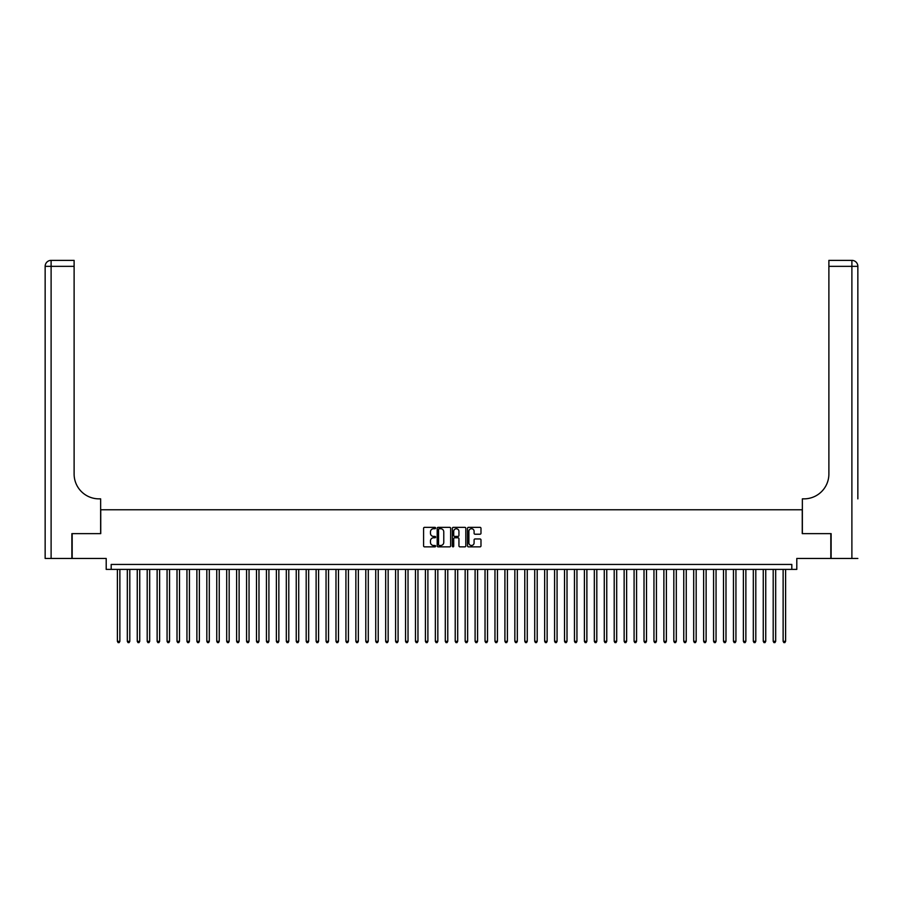 <?xml version="1.0" encoding="UTF-8"?>
<svg xmlns="http://www.w3.org/2000/svg" width="903" height="903" viewBox="0 0 903 903"><rect width="100%" height="100%" fill="white"/><g stroke="black" fill="none" stroke-linecap="round" stroke-linejoin="round"><path stroke-width="1.35" d="M435.607 528.029A0.677 0.677 0 0 0 434.919 527.352L424.557 527.352A0.971 0.971 0 0 0 423.586 528.323L423.586 545.875A0.971 0.971 0 0 0 424.557 546.857L434.919 546.857A0.677 0.677 0 0 0 435.607 546.168A0.677 0.677 0 0 0 434.919 545.491L433.575 545.491A3.127 3.127 0 0 1 430.46 542.364L430.46 540.908A3.127 3.127 0 0 1 433.575 537.782L434.919 537.782A0.677 0.677 0 0 0 435.607 537.104A0.677 0.677 0 0 0 434.919 536.416L433.575 536.416A3.127 3.127 0 0 1 430.46 533.301L430.46 531.833A3.127 3.127 0 0 1 433.575 528.718L434.919 528.718A0.677 0.677 0 0 0 435.607 528.029M480.001 534.226A0.971 0.971 0 0 0 480.983 533.255L480.983 528.323A0.971 0.971 0 0 0 480.001 527.352L468.499 527.352A0.971 0.971 0 0 0 467.517 528.323L467.517 545.875A0.971 0.971 0 0 0 468.499 546.857L480.001 546.857A0.971 0.971 0 0 0 480.983 545.875L480.983 539.926A0.971 0.971 0 0 0 480.001 538.956L475.08 538.956A0.971 0.971 0 0 0 474.098 539.926L474.098 542.884A2.607 2.607 0 0 1 471.49 545.491A2.607 2.607 0 0 1 468.883 542.884L468.883 531.325A2.607 2.607 0 0 1 471.49 528.718A2.607 2.607 0 0 1 474.098 531.325L474.098 533.255A0.971 0.971 0 0 0 475.08 534.226L480.001 534.226M791.818 569.398L796.796 569.398L796.796 558.46L830.828 558.46L830.828 533.628L802.259 533.628L802.259 509.777L100.741 509.777L100.741 533.628L72.172 533.628L72.172 558.46L106.204 558.46L106.204 569.398L791.818 569.398L791.818 564.431L111.182 564.431L111.182 569.398M450.642 528.323A0.971 0.971 0 0 0 449.671 527.352L438.158 527.352A0.971 0.971 0 0 0 437.187 528.323L437.187 545.875A0.971 0.971 0 0 0 438.158 546.857L449.671 546.857A0.971 0.971 0 0 0 450.642 545.875L450.642 528.323M453.329 527.352L464.842 527.352A0.971 0.971 0 0 1 465.813 528.323L465.813 545.875A0.971 0.971 0 0 1 464.842 546.857L459.909 546.857A0.971 0.971 0 0 1 458.938 545.875L458.938 538.764A0.971 0.971 0 0 0 457.956 537.782L454.694 537.782A0.971 0.971 0 0 0 453.724 538.764L453.724 546.168A0.677 0.677 0 0 1 453.035 546.857A0.677 0.677 0 0 1 452.358 546.168L452.358 528.323A0.971 0.971 0 0 1 453.329 527.352M439.23 528.718A0.677 0.677 0 0 0 438.553 529.395L438.553 544.802A0.677 0.677 0 0 0 439.23 545.491L440.653 545.491A3.127 3.127 0 0 0 443.768 542.364L443.768 531.833A3.127 3.127 0 0 0 440.653 528.718L439.23 528.718M458.938 531.37A2.607 2.607 0 0 0 456.331 528.763A2.607 2.607 0 0 0 453.724 531.37L453.724 535.445A0.971 0.971 0 0 0 454.694 536.416L457.956 536.416A0.971 0.971 0 0 0 458.938 535.445L458.938 531.37M117.39 569.398L117.39 641.333L119.873 641.333L119.873 569.398M119.873 641.333L119.128 642.631L118.135 642.631L117.39 641.333M71.879 533.628L100.639 533.628L100.639 498.851L98.958 498.851A24.844 24.844 0 0 1 74.114 474.007L74.114 266.34L51.11 266.34L51.11 558.46L71.879 558.46L71.879 533.628M51.11 558.46L45.15 558.46L45.15 266.34A5.96 5.96 0 0 1 51.11 260.369L74.114 260.369L74.114 266.34M98.958 498.851A24.844 24.844 0 0 1 74.114 474.007M51.11 260.369A5.96 5.96 0 0 0 45.15 266.34L51.11 266.34L51.11 260.369M857.85 558.46L831.121 558.46L831.121 533.628L802.361 533.628L802.361 498.851L804.042 498.851A24.844 24.844 0 0 0 828.886 474.007L828.886 260.369L851.89 260.369A5.96 5.96 0 0 1 857.85 266.34L857.85 498.851M804.042 498.851A24.844 24.844 0 0 0 828.886 474.007M857.85 266.34A5.96 5.96 0 0 0 851.89 260.369A5.96 5.96 0 0 1 857.85 266.34L828.886 266.34M127.323 569.398L127.323 641.333L129.806 641.333L129.806 569.398M129.806 641.333L129.061 642.631L128.068 642.631L127.323 641.333M137.256 569.398L137.256 641.333L139.739 641.333L139.739 569.398M139.739 641.333L138.994 642.631L138.001 642.631L137.256 641.333M147.2 569.398L147.2 641.333L149.684 641.333L149.684 569.398M149.684 641.333L148.939 642.631L147.945 642.631L147.2 641.333M157.133 569.398L157.133 641.333L159.617 641.333L159.617 569.398M159.617 641.333L158.872 642.631L157.878 642.631L157.133 641.333M167.066 569.398L167.066 641.333L169.55 641.333L169.55 569.398M169.55 641.333L168.805 642.631L167.811 642.631L167.066 641.333M177.011 569.398L177.011 641.333L179.494 641.333L179.494 569.398M179.494 641.333L178.749 642.631L177.756 642.631L177.011 641.333M186.944 569.398L186.944 641.333L189.427 641.333L189.427 569.398M189.427 641.333L188.682 642.631L187.689 642.631L186.944 641.333M196.877 569.398L196.877 641.333L199.36 641.333L199.36 569.398M199.36 641.333L198.615 642.631L197.622 642.631L196.877 641.333M206.821 569.398L206.821 641.333L209.304 641.333L209.304 569.398M209.304 641.333L208.559 642.631L207.566 642.631L206.821 641.333M216.754 569.398L216.754 641.333L219.237 641.333L219.237 569.398M219.237 641.333L218.492 642.631L217.499 642.631L216.754 641.333M226.687 569.398L226.687 641.333L229.17 641.333L229.17 569.398M229.17 641.333L228.425 642.631L227.432 642.631L226.687 641.333M236.62 569.398L236.62 641.333L239.114 641.333L239.114 569.398M239.114 641.333L238.358 642.631L237.365 642.631L236.62 641.333M246.564 569.398L246.564 641.333L249.047 641.333L249.047 569.398M249.047 641.333L248.302 642.631L247.309 642.631L246.564 641.333M256.497 569.398L256.497 641.333L258.98 641.333L258.98 569.398M258.98 641.333L258.235 642.631L257.242 642.631L256.497 641.333M266.43 569.398L266.43 641.333L268.913 641.333L268.913 569.398M268.913 641.333L268.168 642.631L267.175 642.631L266.43 641.333M276.374 569.398L276.374 641.333L278.858 641.333L278.858 569.398M278.858 641.333L278.113 642.631L277.119 642.631L276.374 641.333M286.307 569.398L286.307 641.333L288.791 641.333L288.791 569.398M288.791 641.333L288.046 642.631L287.052 642.631L286.307 641.333M296.24 569.398L296.24 641.333L298.724 641.333L298.724 569.398M298.724 641.333L297.979 642.631L296.985 642.631L296.24 641.333M306.185 569.398L306.185 641.333L308.668 641.333L308.668 569.398M308.668 641.333L307.923 642.631L306.93 642.631L306.185 641.333M316.118 569.398L316.118 641.333L318.601 641.333L318.601 569.398M318.601 641.333L317.856 642.631L316.863 642.631L316.118 641.333M326.051 569.398L326.051 641.333L328.534 641.333L328.534 569.398M328.534 641.333L327.789 642.631L326.796 642.631L326.051 641.333M335.984 569.398L335.984 641.333L338.478 641.333L338.478 569.398M338.478 641.333L337.733 642.631L336.729 642.631L335.984 641.333M345.928 569.398L345.928 641.333L348.411 641.333L348.411 569.398M348.411 641.333L347.666 642.631L346.673 642.631L345.928 641.333M355.861 569.398L355.861 641.333L358.344 641.333L358.344 569.398M358.344 641.333L357.599 642.631L356.606 642.631L355.861 641.333M365.794 569.398L365.794 641.333L368.277 641.333L368.277 569.398M368.277 641.333L367.532 642.631L366.539 642.631L365.794 641.333M375.738 569.398L375.738 641.333L378.222 641.333L378.222 569.398M378.222 641.333L377.477 642.631L376.483 642.631L375.738 641.333M385.671 569.398L385.671 641.333L388.155 641.333L388.155 569.398M388.155 641.333L387.41 642.631L386.416 642.631L385.671 641.333M395.604 569.398L395.604 641.333L398.088 641.333L398.088 569.398M398.088 641.333L397.343 642.631L396.349 642.631L395.604 641.333M405.549 569.398L405.549 641.333L408.032 641.333L408.032 569.398M408.032 641.333L407.287 642.631L406.294 642.631L405.549 641.333M415.482 569.398L415.482 641.333L417.965 641.333L417.965 569.398M417.965 641.333L417.22 642.631L416.227 642.631L415.482 641.333M425.415 569.398L425.415 641.333L427.898 641.333L427.898 569.398M427.898 641.333L427.153 642.631L426.16 642.631L425.415 641.333M435.359 569.398L435.359 641.333L437.842 641.333L437.842 569.398M437.842 641.333L437.097 642.631L436.104 642.631L435.359 641.333M445.292 569.398L445.292 641.333L447.775 641.333L447.775 569.398M447.775 641.333L447.03 642.631L446.037 642.631L445.292 641.333M455.225 569.398L455.225 641.333L457.708 641.333L457.708 569.398M457.708 641.333L456.963 642.631L455.97 642.631L455.225 641.333M465.158 569.398L465.158 641.333L467.641 641.333L467.641 569.398M467.641 641.333L466.896 642.631L465.903 642.631L465.158 641.333M475.102 569.398L475.102 641.333L477.585 641.333L477.585 569.398M477.585 641.333L476.84 642.631L475.847 642.631L475.102 641.333M485.035 569.398L485.035 641.333L487.518 641.333L487.518 569.398M487.518 641.333L486.773 642.631L485.78 642.631L485.035 641.333M494.968 569.398L494.968 641.333L497.451 641.333L497.451 569.398M497.451 641.333L496.706 642.631L495.713 642.631L494.968 641.333M504.912 569.398L504.912 641.333L507.396 641.333L507.396 569.398M507.396 641.333L506.651 642.631L505.657 642.631L504.912 641.333M514.845 569.398L514.845 641.333L517.329 641.333L517.329 569.398M517.329 641.333L516.584 642.631L515.59 642.631L514.845 641.333M524.778 569.398L524.778 641.333L527.262 641.333L527.262 569.398M527.262 641.333L526.517 642.631L525.523 642.631L524.778 641.333M534.723 569.398L534.723 641.333L537.206 641.333L537.206 569.398M537.206 641.333L536.461 642.631L535.468 642.631L534.723 641.333M544.656 569.398L544.656 641.333L547.139 641.333L547.139 569.398M547.139 641.333L546.394 642.631L545.401 642.631L544.656 641.333M554.589 569.398L554.589 641.333L557.072 641.333L557.072 569.398M557.072 641.333L556.327 642.631L555.334 642.631L554.589 641.333M564.522 569.398L564.522 641.333L567.016 641.333L567.016 569.398M567.016 641.333L566.271 642.631L565.267 642.631L564.522 641.333M574.466 569.398L574.466 641.333L576.949 641.333L576.949 569.398M576.949 641.333L576.204 642.631L575.211 642.631L574.466 641.333M584.399 569.398L584.399 641.333L586.882 641.333L586.882 569.398M586.882 641.333L586.137 642.631L585.144 642.631L584.399 641.333M594.332 569.398L594.332 641.333L596.815 641.333L596.815 569.398M596.815 641.333L596.07 642.631L595.077 642.631L594.332 641.333M604.276 569.398L604.276 641.333L606.76 641.333L606.76 569.398M606.76 641.333L606.015 642.631L605.021 642.631L604.276 641.333M614.209 569.398L614.209 641.333L616.693 641.333L616.693 569.398M616.693 641.333L615.948 642.631L614.954 642.631L614.209 641.333M624.142 569.398L624.142 641.333L626.626 641.333L626.626 569.398M626.626 641.333L625.881 642.631L624.887 642.631L624.142 641.333M634.087 569.398L634.087 641.333L636.57 641.333L636.57 569.398M636.57 641.333L635.825 642.631L634.832 642.631L634.087 641.333M644.02 569.398L644.02 641.333L646.503 641.333L646.503 569.398M646.503 641.333L645.758 642.631L644.765 642.631L644.02 641.333M653.953 569.398L653.953 641.333L656.436 641.333L656.436 569.398M656.436 641.333L655.691 642.631L654.698 642.631L653.953 641.333M663.886 569.398L663.886 641.333L666.38 641.333L666.38 569.398M666.38 641.333L665.635 642.631L664.642 642.631L663.886 641.333M673.83 569.398L673.83 641.333L676.313 641.333L676.313 569.398M676.313 641.333L675.568 642.631L674.575 642.631L673.83 641.333M683.763 569.398L683.763 641.333L686.246 641.333L686.246 569.398M686.246 641.333L685.501 642.631L684.508 642.631L683.763 641.333M693.696 569.398L693.696 641.333L696.179 641.333L696.179 569.398M696.179 641.333L695.434 642.631L694.441 642.631L693.696 641.333M703.64 569.398L703.64 641.333L706.123 641.333L706.123 569.398M706.123 641.333L705.378 642.631L704.385 642.631L703.64 641.333M713.573 569.398L713.573 641.333L716.056 641.333L716.056 569.398M716.056 641.333L715.311 642.631L714.318 642.631L713.573 641.333M723.506 569.398L723.506 641.333L725.989 641.333L725.989 569.398M725.989 641.333L725.244 642.631L724.251 642.631L723.506 641.333M733.45 569.398L733.45 641.333L735.934 641.333L735.934 569.398M735.934 641.333L735.189 642.631L734.195 642.631L733.45 641.333M743.383 569.398L743.383 641.333L745.867 641.333L745.867 569.398M745.867 641.333L745.122 642.631L744.128 642.631L743.383 641.333M753.316 569.398L753.316 641.333L755.8 641.333L755.8 569.398M755.8 641.333L755.055 642.631L754.061 642.631L753.316 641.333M763.261 569.398L763.261 641.333L765.744 641.333L765.744 569.398M765.744 641.333L764.999 642.631L764.006 642.631L763.261 641.333M773.194 569.398L773.194 641.333L775.677 641.333L775.677 569.398M775.677 641.333L774.932 642.631L773.939 642.631L773.194 641.333M783.127 569.398L783.127 641.333L785.61 641.333L785.61 569.398M785.61 641.333L784.865 642.631L783.872 642.631L783.127 641.333M851.89 558.46L851.89 260.369"/></g></svg>
